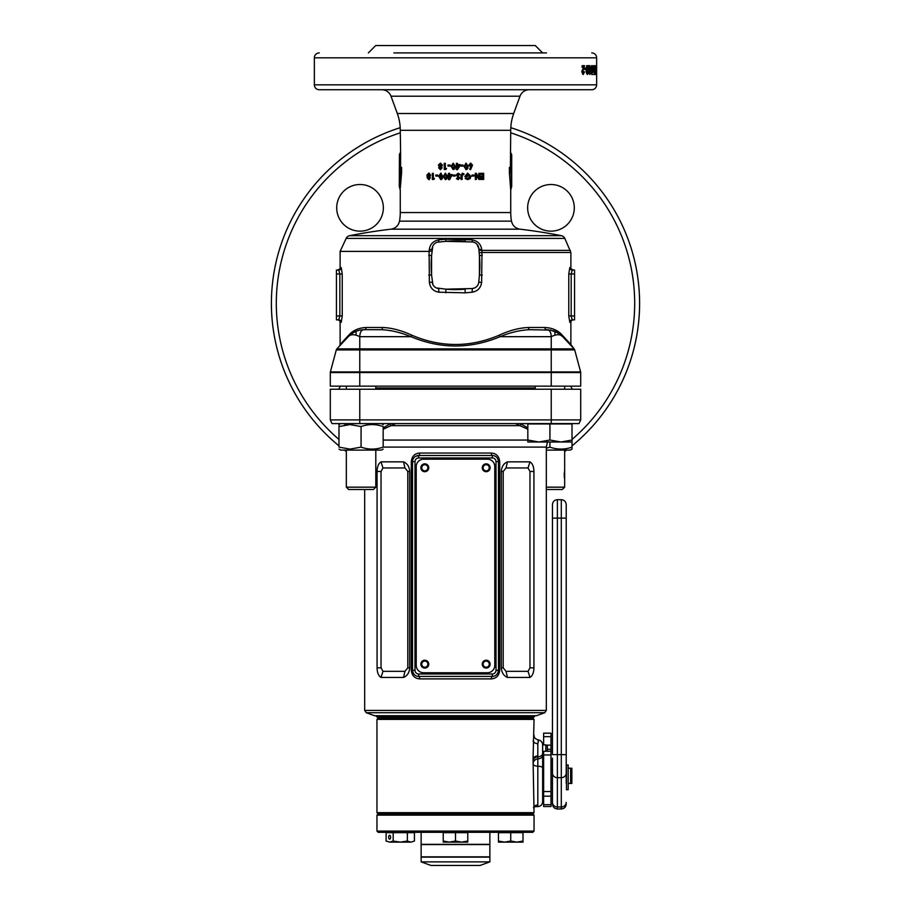<?xml version="1.0" encoding="UTF-8"?>
<svg xmlns="http://www.w3.org/2000/svg" width="911" height="911" viewBox="0 0 911 911"><rect width="100%" height="100%" fill="white"/><g stroke="black" fill="none" stroke-linecap="round" stroke-linejoin="round"><path stroke-width="1.37" d="M534.051 831.083L532.821 832.312L378.179 832.312L376.949 831.083L534.051 831.083L534.051 815.129L376.949 815.129L378.179 813.899L532.821 813.899L378.179 813.899L376.949 812.669L534.051 812.669L533.06 758.84L534.051 719.394L376.949 719.394L378.179 718.164L532.821 718.164L534.051 719.394M421.133 832.312L421.133 844.338L489.867 844.338L489.867 832.312M421.133 861.874L430.949 865.45L480.051 865.45L489.867 861.874L489.867 857.103L421.133 857.103L421.133 861.874L489.867 861.874M489.867 844.588L421.133 844.588L421.133 856.864L489.867 856.864L489.867 844.588M490.118 664.153A3.929 3.929 0 0 0 486.189 660.224A3.929 3.929 0 0 0 482.261 664.153A3.929 3.929 0 0 0 486.189 668.082A3.929 3.929 0 0 0 490.118 664.153M428.739 664.153A3.929 3.929 0 0 0 424.811 660.224A3.929 3.929 0 0 0 420.882 664.153A3.929 3.929 0 0 0 424.811 668.082A3.929 3.929 0 0 0 428.739 664.153M428.739 467.776A3.929 3.929 0 0 0 424.811 463.847A3.929 3.929 0 0 0 420.882 467.776A3.929 3.929 0 0 0 424.811 471.704A3.929 3.929 0 0 0 428.739 467.776M490.118 467.776A3.929 3.929 0 0 0 486.189 463.847A3.929 3.929 0 0 0 482.261 467.776A3.929 3.929 0 0 0 486.189 471.704A3.929 3.929 0 0 0 490.118 467.776M494.775 665.383L494.775 466.546A7.368 7.368 0 0 0 487.408 459.178L423.592 459.178A7.368 7.368 0 0 0 416.225 466.546L416.225 665.383A7.368 7.368 0 0 0 423.592 672.751L487.408 672.751A7.368 7.368 0 0 0 494.775 665.383M570.935 423.957L570.343 423.957M564.661 386.15L564.661 389.225M535.201 386.15L535.201 389.225M527.833 440.024L527.833 441.994L538.879 441.994L527.833 440.024L527.833 423.957L572.017 423.957L572.017 440.024L560.971 441.994L549.925 440.024L538.879 441.994L572.017 441.994L572.017 440.024L572.017 447.13C564.672 449.727 557.316 449.727 549.925 447.13L546.327 448.178M549.925 440.024L549.925 423.957M375.799 389.225L375.799 386.15M346.339 389.225L346.339 386.15M375.799 487.169L373.476 489.503L348.674 489.503L346.339 487.169L375.799 487.169L375.799 450.102M346.339 487.169L346.339 450.102M564.205 476.294L564.661 478.696L564.661 470.839L564.125 474.779M546.327 487.169L564.661 487.169L564.661 478.696M546.327 489.503L562.326 489.503L564.661 487.169M546.327 450.102L570.297 450.102L572.017 449.112L572.017 447.13M549.925 441.994L549.925 447.13M572.017 426.553L572.017 424.583M338.983 449.112L340.703 450.102L381.447 450.102L383.167 449.112M361.075 447.13L350.029 449.112L338.983 447.13C338.983 449.727 338.983 449.727 338.983 447.13L338.983 426.553C338.983 423.957 338.983 423.957 338.983 426.553C338.983 423.957 338.983 423.957 338.983 426.553L350.029 424.583L361.075 426.553C368.42 423.957 375.787 423.957 383.167 426.553C383.167 423.957 383.167 423.957 383.167 426.553L383.167 447.13C383.167 449.727 383.167 449.727 383.167 447.13C383.167 449.727 383.167 449.727 383.167 447.13C375.822 449.727 368.454 449.727 361.075 447.13L361.075 426.553M346.339 424.811L344.404 425.118M381.447 423.592L383.167 424.663M388.655 837.22A1.959 0.979 -90 0 0 389.635 839.179A1.959 0.979 -90 0 0 390.614 837.22A1.959 0.979 -90 0 0 389.635 835.262A1.959 0.979 -90 0 0 388.655 837.22M386.093 841.035L389.635 842.128L386.093 841.035L386.093 832.677L414.437 832.677L414.437 841.035L410.895 842.128L414.437 841.035M389.635 842.128L400.271 842.128L393.176 841.035L389.635 842.128M400.271 842.128L410.895 842.128L407.354 841.035L400.271 842.128M407.354 841.035L407.354 832.677M393.176 841.035L393.176 832.677M443.224 841.035L443.224 832.677L467.776 832.677L467.776 841.035L461.638 842.128L455.5 841.035L449.362 842.128L443.224 841.035L443.224 842.128L467.776 842.128L467.776 841.035M455.5 841.035L455.5 832.677M498.454 841.035L498.454 842.128L504.592 842.128L498.454 841.035L498.454 832.677L523.005 832.677L523.005 841.035L516.867 842.128L510.729 841.035L504.592 842.128L523.005 842.128L523.005 841.035M510.729 841.035L510.729 832.677M538.105 742.818C538.481 738.73 538.39 739.049 537.82 743.775L537.82 805.028L535.19 806.668L537.82 806.622L537.82 805.028A4.908 4.601 -154.5 0 0 534.051 806.668M545.837 751.279L545.837 744.902L542.649 744.822L542.649 801.714C542.364 804.652 540.758 806.292 537.82 806.622M542.649 756.779L542.649 754.718L543.628 754.718M534.051 815.129L532.821 813.899L534.051 812.669M542.649 775.853L542.649 763.999M376.949 812.669L376.949 719.394M533.06 758.84A4.908 2.984 -7.1 0 1 537.82 755.845L537.82 743.775A4.908 2.984 7.1 0 1 533.06 740.791M542.649 753.34A4.908 3.473 180 0 1 537.923 756.813A4.908 3.462 -8.3 0 0 533.242 760.286M542.649 755.378A4.908 3.473 180 0 1 538.048 758.84A4.908 3.473 -6.9 0 0 533.493 762.302M533.561 764.739A4.908 1.537 -177.9 0 0 538.082 766.265A4.908 1.526 -0 0 1 542.649 767.791M561.301 499.683L557.373 499.683L557.373 518.097L561.301 518.097L561.301 499.683C564.285 499.98 565.925 501.608 566.209 504.592L566.209 783.46M550.996 783.46L552.465 783.46L552.465 804.083L552.465 758.146M552.465 518.097L557.373 518.097L557.373 754.615L552.465 754.615L552.465 504.592C552.761 501.608 554.389 499.98 557.373 499.683M542.649 765.787L543.628 765.787M542.649 785.92L543.628 785.92M550.996 768.235L552.465 768.235M568.179 768.235L570.628 768.235L570.628 783.46L568.179 783.46M570.628 768.235L571.857 768.235L571.857 783.46L570.628 783.46M546.737 745.141L550.996 745.141L550.996 751.279L543.628 751.279L543.628 791.545L550.996 791.545L550.996 806.531L543.628 806.531L543.628 791.545M550.996 751.279L550.996 791.545M543.628 736.646L543.628 733.184L550.996 733.184L550.996 736.646L543.628 736.646L543.628 744.902M550.996 745.141L550.996 736.646M547.374 751.279L547.374 745.323L545.837 744.902M568.179 765.194L568.179 789.723L566.46 789.723L566.46 764.989L568.179 765.194M338.983 426.553L338.983 423.957L340.065 423.957M554.913 331.319L554.913 335.191M356.087 331.319L356.087 335.191M574.294 207.833A23.322 23.322 0 0 0 550.973 184.512A23.322 23.322 0 0 0 527.651 207.833A23.322 23.322 0 0 0 550.973 231.155A23.322 23.322 0 0 0 574.294 207.833M383.349 207.833A23.322 23.322 0 0 0 360.027 184.512A23.322 23.322 0 0 0 336.706 207.833A23.322 23.322 0 0 0 360.027 231.155A23.322 23.322 0 0 0 383.349 207.833M340.418 386.15A23.322 23.322 0 0 0 338.755 389.225M572.245 389.225A23.322 23.322 0 0 0 570.582 386.15M546.452 52.918L393.882 52.918M349.676 235.676L561.324 235.676A548.399 548.399 0 0 0 519.999 229.173L391.001 229.173A548.399 548.399 0 0 0 349.676 235.676A4.908 4.908 0 0 0 346.169 238.409L340.122 251.379L340.122 267.583C340.748 268.187 339.928 269.007 337.674 270.043L336.444 270.043L336.444 319.875L338.767 319.875L339.826 315.946L339.826 273.972L338.767 270.043A2.46 2.437 90 0 0 341.204 267.583L342.24 273.972L342.24 315.946L341.204 322.323A2.46 2.437 -90 0 0 338.767 319.875L337.674 319.875A2.46 2.46 0 0 1 340.122 322.323L340.122 344.529L348.742 335.168C352.83 330.442 358.627 327.88 366.131 327.482L382.529 327.482C391.776 327.869 401.523 330.42 411.749 335.168C440.913 347.581 470.087 347.581 499.251 335.168C509.397 330.442 519.145 327.88 528.471 327.482L544.869 327.482C552.328 327.869 558.124 330.42 562.258 335.168L570.878 344.529L570.878 322.323L569.808 322.323A2.46 2.437 90 0 1 572.233 319.875L574.556 319.875L574.556 270.043L572.233 270.043L571.186 273.972L574.556 273.972M570.878 322.323A2.46 2.46 0 0 1 573.326 319.875L574.556 319.875M561.324 235.676A4.908 4.908 0 0 1 564.831 238.409L570.878 252.472L481.999 252.472L481.623 282.399C480.792 288.001 477.615 291.269 472.114 292.215L465.145 292.841L438.886 292.215C433.374 291.269 430.208 288.001 429.377 282.399L429.092 251.379L340.122 251.379M510.729 212.57A49.092 49.092 0 0 0 511.481 221.134L399.519 221.134A49.092 49.092 0 0 0 400.271 212.57L510.729 212.57L510.729 190.069L509.386 172.6L509.386 167.43L510.399 167.43L510.729 130.307A49.092 49.092 0 0 1 513.69 113.511L519.999 96.202A9.816 9.816 0 0 1 529.223 89.733M399.428 154.802L399.28 186.311L400.214 171.963L400.214 169.537L399.428 169.537L399.428 154.802L400.601 152.706L400.271 130.307A49.092 49.092 0 0 0 397.31 113.511L391.001 96.202A9.816 9.816 0 0 0 381.777 89.733M510.729 152.706L511.72 154.802L511.572 169.537L510.786 169.537L511.72 186.311L511.72 154.802M510.399 152.706L511.572 154.802L510.399 152.706M429.092 251.379L429.297 249.671C429.981 244.262 433.169 240.982 438.863 239.844L445.843 239.217L472.137 239.844C477.842 241.005 481.031 244.273 481.703 249.671L481.999 252.472L479.175 252.791M629.615 363.136L630.879 359.321M630.013 361.974L630.503 360.471M631.824 356.292L632.792 352.944M635.218 343.265L636.379 337.617M635.582 341.614L635.878 340.167M637.279 332.492L637.609 330.363M638.554 322.972L638.736 321.207M638.52 323.268L638.896 319.465M639.146 316.311L639.363 312.815M639.511 309.182L639.568 307.041A184.113 184.113 0 0 0 639.602 305.344M271.387 303.306A184.113 184.113 0 0 0 338.983 445.843A184.113 184.113 0 0 1 400.202 127.699M344.381 450.102A184.113 184.113 0 0 0 346.339 451.56A184.113 184.113 0 0 1 344.381 450.102M564.661 451.56A184.113 184.113 0 0 0 566.619 450.102A184.113 184.113 0 0 1 564.661 451.56M639.613 303.306A184.113 184.113 0 0 1 572.017 445.843A184.113 184.113 0 0 0 510.798 127.699M319.26 52.918A4.908 4.908 0 0 0 314.352 57.826L314.352 84.825A4.908 4.908 0 0 0 319.26 89.733L591.74 89.733A4.908 4.908 0 0 0 596.648 84.825L314.352 84.825M591.74 52.918A4.908 4.908 0 0 1 596.648 57.826L596.648 84.825M596.511 70.033L596.614 74.508L596.58 70.033M596.215 65.683L596.215 74.508L595.543 74.508L595.532 67.152L595.532 65.683L596.215 65.683L595.532 65.683M593.892 71.388L595.099 71.388L594.541 65.683L594.211 74.508M595.099 71.388L595.099 65.683M595.338 65.683L595.338 74.508M593.312 68.701L594.519 68.701L595.088 74.508M594.519 68.701L594.519 74.508M593.425 71.958L593.061 65.683L593.425 71.958L592.23 71.958M590.977 70.033L591.751 74.508L592.48 70.045L591.751 65.569L590.977 70.033M589.827 67.038L590.613 67.87L589.895 65.569L588.905 70.09L589.861 74.508L590.681 71.627L589.918 68.849L589.417 69.578L589.827 67.038L588.654 67.038M588.574 65.683L586.536 65.683L586.536 67.38L587.72 67.38L586.536 72.106L587.527 74.508L588.495 71.844L587.538 73.039L587.276 70.853L588.574 65.683M586.069 69.532L584.794 69.532L584.794 68.052L586.069 68.052L586.069 69.532M584.566 65.683L582.118 65.683L582.118 67.38L583.53 67.38L582.118 72.106L583.291 74.508L584.475 71.844L583.769 71.673L583.302 73.039L583.006 70.853L584.566 65.683M440.377 163.171L438.396 165.05L439.204 166.633L438.692 167.886L440.389 169.628L442.097 167.909L441.607 166.633L442.404 165.05L440.377 163.171M444.249 169.469L444.249 163.331L445.331 163.331L445.331 168.444L446.572 168.444L445.923 169.469L444.249 169.469M447.973 166.087L447.973 165.062L450.08 165.062L450.08 166.087L447.973 166.087M453.166 163.171L451.093 166.394L453.2 169.628L454.76 168.786L455.261 166.337L453.166 163.171M456.365 169.628L457.47 169.628L456.365 169.628L456.365 163.331L457.47 163.331L457.47 164.584L460.055 164.584L457.47 169.628L460.055 165.7M460.92 166.087L460.92 165.062L463.027 165.062L463.027 166.087L460.92 166.087L462.868 166.087L462.868 165.062L460.92 165.062M466.079 163.171L464.041 166.394L466.113 169.628L467.639 168.786L468.129 166.337L466.079 163.171M470.68 167.032L469.655 169.127L470.588 169.628L472.524 165.096L470.714 163.171L468.903 165.085L470.68 167.032M428.762 173.17L426.974 175.037L427.248 177.884L428.774 179.615L430.345 177.896L429.89 176.632L430.618 175.037L428.762 173.17M432.326 179.456L432.326 173.318L433.329 173.318L433.329 178.431L434.49 178.431L433.875 179.456L432.326 179.456M435.8 176.074L435.8 175.049L437.804 175.049L437.804 176.074L435.8 176.074M440.753 173.17L438.772 176.392L440.787 179.615L442.302 178.784L442.792 176.335L440.753 173.17M445.354 173.17L443.327 176.392L445.388 179.615L446.925 178.784L447.426 176.335L445.354 173.17M449.658 179.615L448.519 179.615L448.519 175.607L448.667 179.615L449.658 179.615L452.198 174.582L449.613 174.582L449.613 173.318L448.519 173.318L448.519 174.582L448.667 173.318L449.613 173.318M448.519 174.582L448.519 175.607M453.063 176.074L453.063 175.049L455.181 175.049L455.181 176.074L453.063 176.074M458.153 178.51L457.265 177.884L456.445 178.636L458.142 179.615L459.748 178.055L457.39 174.844L460.055 174.468L458.131 173.17L456.286 174.912L458.643 178.112L457.231 177.884M464.12 174.035L463.3 174.81L462.458 174.263L462.093 175.128L462.093 179.456L461 179.456L461 175.39L462.458 173.17L464.12 174.035L463.118 174.81M467.798 178.51L465.988 177.679L465.168 178.488L467.764 179.615L470.178 178.545L470.953 176.427L467.73 173.17L464.747 176.472L467.753 176.472L467.753 175.367L466.022 175.367L467.707 174.263L469.882 176.427L467.798 178.51L465.76 177.679M472 176.074L472 175.049L474.016 175.049L474.016 176.074L472 176.074L473.606 176.074L473.606 175.049L472 175.049M478.822 173.318L478.822 177.349L476.271 173.318L475.348 173.318L475.348 179.456L476.373 179.456L476.373 175.424L478.924 179.456L479.812 179.456L479.812 173.318L478.822 173.318L478.924 179.456M480.803 179.456L480.803 178.362L482.739 178.362L482.739 177.178L480.803 177.178L480.803 176.074L482.739 176.074L482.739 174.422L480.803 174.422L480.803 173.318L483.684 173.318L483.684 179.456L480.803 179.456L483.058 179.456L483.058 173.318L480.803 173.318M400.601 152.706L400.601 167.43L401.614 167.43L401.614 172.6L400.282 188.326M400.271 212.57L400.271 190.069L399.28 186.311M436.301 287.91L445.878 289.174L472.319 288.548A7.117 7.117 0 0 0 478.799 282.08L479.425 274.883A110.47 110.47 0 0 0 479.425 255.627L478.799 248.43L476.931 244.216M482.238 275.202L479.425 274.883L479.425 255.627L482.238 255.308M569.808 322.323L568.771 315.946L568.771 273.972L569.808 267.583A2.46 2.437 -90 0 0 572.233 270.043L574.556 270.043M569.808 267.583L570.878 267.583L570.878 252.472M542.649 52.918L535.281 45.55L375.719 45.55L368.351 52.918M570.878 344.529L574.135 348.879A2.46 2.46 0 0 1 574.716 349.926L336.284 349.926A2.46 2.46 0 0 1 336.865 348.879L574.135 348.879A2.46 2.46 0 0 1 574.716 349.926L580.614 371.927A2.46 2.46 0 0 1 580.694 372.553L580.694 386.15L330.306 386.15L330.306 372.553A2.46 2.46 0 0 1 330.386 371.927L580.614 371.927A2.46 2.46 0 0 1 580.694 372.553L330.306 372.553A2.46 2.46 0 0 1 330.386 371.927L336.284 349.926A2.46 2.46 0 0 1 336.865 348.879L348.309 336.671C336.66 349.095 336.66 349.095 348.309 336.671L349.38 335.612M366.131 327.482A2.209 1.708 -90 0 1 364.423 329.691L381.128 329.691C390.614 330.055 400.544 332.378 410.918 336.671L359.765 336.671C354.561 334.075 350.735 334.075 348.309 336.671C352.99 331.991 358.353 329.668 364.423 329.691C361.496 329.657 359.947 331.98 359.765 336.671L359.765 386.15M568.771 273.972L571.186 273.972L571.186 315.946L572.233 319.875M338.767 270.043L336.444 270.043M338.767 319.875L336.444 319.875M481.703 249.671A3.678 1.526 175 0 1 478.799 248.43A7.117 7.117 0 0 0 472.319 241.962L445.878 241.335L437.382 242.189M465.157 239.217L465.122 241.335A110.47 110.47 0 0 0 445.878 241.335L445.843 239.217M432.759 246.243L431.575 255.627L431.575 274.883L432.862 284.494M438.863 239.844L438.681 241.962A7.117 7.117 0 0 0 432.201 248.43A3.678 1.526 5 0 1 429.297 249.671M428.762 255.308L431.575 255.627A110.47 110.47 0 0 0 431.575 274.883L428.762 275.202M429.377 282.399L432.201 282.08A7.117 7.117 0 0 0 438.681 288.548L438.886 292.215M445.855 292.841L445.878 289.174A110.47 110.47 0 0 0 465.122 289.174L465.145 292.841M472.114 292.215L472.319 288.548L474.688 287.91M528.471 327.482A2.209 1.401 -90 0 0 529.872 329.691L550.95 330.124M574.135 348.879L562.691 336.671C574.34 349.095 574.34 349.095 562.691 336.671C560.265 334.075 556.45 334.075 551.235 336.671C551.064 331.991 549.515 329.668 546.577 329.691L548.433 329.771M529.872 329.691C520.329 330.067 510.399 332.39 500.082 336.671C470.361 349.095 440.639 349.095 410.918 336.671A2.209 0.774 -66.4 0 0 411.749 335.168M336.284 349.926A2.46 2.46 0 0 1 336.865 348.879L348.309 336.671A2.209 1.89 -136.8 0 0 348.742 335.168M400.293 187.689L400.328 186.55M401.056 176.757L401.614 167.43L400.214 169.537M510.786 169.537L509.386 167.43L509.386 172.612M630.218 245.241L628.385 240.003M631.46 249.124A184.113 184.113 0 0 0 630.458 245.993M633.339 255.649L631.824 250.309M635.024 262.459L634.637 260.797M634.466 260.113L633.657 256.845M636.402 269.098L635.24 263.45M636.083 267.435L635.787 266.001M637.472 275.35L637.131 273.22M638.417 282.41L637.996 278.948M639.169 290.529A184.113 184.113 0 0 0 638.759 285.678M639.613 302.851L639.511 297.305M639.533 298.193L639.499 297.077M511.06 174.252L510.786 171.963L509.386 172.6M401.614 172.6L400.214 171.963M399.428 169.537L400.601 167.43M511.572 169.537L510.399 167.43M510.729 190.069L511.72 186.311M562.258 335.168A2.209 1.89 -43.2 0 0 562.691 336.671L556.564 332.082M355.119 331.752L352.318 333.301M556.2 331.9L553.091 330.67M561.62 335.612L558.352 333.084L550.312 330.01M382.529 327.482A2.209 1.401 -90 0 1 381.128 329.691M499.251 335.168A2.209 0.774 -113.6 0 0 500.082 336.671L551.235 336.671L551.235 386.15M544.869 327.482A2.209 1.708 -90 0 0 546.577 329.691M478.856 249.159A3.678 1.526 175 0 0 481.76 250.4L570.411 250.4M481.623 282.399L478.799 282.08M472.319 241.962L472.137 239.844M431.996 250.889L429.149 251.39M596.648 73.609L595.418 73.609M595.543 74.508L596.215 74.508M593.334 65.683L594.541 65.683M593.87 72.242L592.662 72.242M593.357 74.508L592.161 74.508M592.48 70.045L591.285 70.045M592.264 73.609L591.08 73.609M592.013 72.174L591.751 67.038L592.013 72.174M590.567 67.038L591.751 67.038M590.305 67.904L591.49 67.904M590.567 73.039L591.751 73.039M589.417 69.578L588.244 69.578M589.28 69.578L589.428 70.318M590.681 71.627L589.508 71.627M589.417 73.039L589.269 73.768M588.734 65.569L589.44 67.87L590.613 67.87M588.677 73.039L589.85 73.039L589.816 70.318L589.85 73.039M588.654 70.318L589.816 70.318M588.29 71.593L589.451 71.593M587.231 67.38L587.413 65.683L586.536 65.683M587.276 70.853L586.137 70.853M587.162 71.878L586.012 71.878M587.538 73.039L586.388 73.039M588.495 71.844L587.344 71.844M587.242 73.039L586.935 74.087M584.794 68.052L584.794 69.532M583.211 67.38L583.439 65.683L582.118 65.683M583.006 70.853L581.89 70.853M582.858 71.878L581.753 71.878M583.302 73.039L582.197 73.039M584.475 71.844L583.347 71.844M583.234 73.039L582.721 74.258M630.355 360.938L629.353 363.888M634.42 346.681L633.942 348.64M636.06 339.279L635.821 340.441M638.736 321.15L638.497 323.53A184.113 184.113 0 0 1 638.395 324.418M639.556 298.774L639.602 301.154M635.605 265.112L635.844 266.274M480.803 178.362L482.135 178.362M480.803 177.178L482.135 177.178M480.803 176.074L482.135 176.074M480.803 174.422L482.135 174.422M476.373 175.424L475.348 179.456M475.348 173.318L478.822 177.349M467.707 174.263L466.022 175.367M467.48 175.367L467.48 176.472L464.747 176.472M467.457 173.17L470.6 176.427L469.848 178.545L467.491 179.615M462.31 173.17L463.927 174.035M462.458 174.263L461.945 179.456L461 179.456M458.074 173.17L459.953 174.468L459.007 175.049M458.085 174.263L457.345 174.844L459.645 178.055L458.074 179.615M455.181 176.074L453.12 176.074L453.12 175.049L455.181 175.049M448.132 175.607L448.132 174.582M449.738 174.582L452.198 174.582M449.613 177.691L449.613 175.607L451.059 175.607L449.738 177.691L451.059 175.607M443.327 176.392L445.581 173.17M445.616 179.615L443.6 176.392M445.365 178.51L446.538 176.313L445.581 174.263L444.705 174.684L444.409 176.392L445.365 178.51L446.333 176.313L445.365 174.263M438.772 176.392L441.083 173.17M441.118 179.615L439.148 176.392M440.765 178.51L442.029 176.313L441.095 174.263L440.115 174.684L440.765 178.51L441.721 176.313L440.765 174.263M437.804 176.074L436.244 176.074L436.244 175.049L437.804 175.049M433.875 179.456L432.839 179.456L433.329 173.318M433.818 178.431L434.49 178.431M426.974 175.037L429.354 173.17M429.366 179.615L427.874 177.884L427.612 175.037M427.248 177.884L427.874 177.884M427.692 176.632L428.318 176.632M428.762 175.994L430.22 175.14L428.774 174.263L427.919 175.117L428.762 175.994L429.639 175.14L428.774 174.263M428.796 178.51L429.946 177.816L428.774 177.098L428.193 177.827L428.796 178.51L429.366 177.816L428.774 177.098M429.946 177.816L429.366 177.816M430.22 175.14L429.639 175.14M470.372 163.171L472.149 165.096L470.258 169.628M470.736 164.276L469.643 165.142L470.736 166.007L471.477 165.142L470.736 164.276L469.962 165.142L470.736 166.007M465.851 163.171L467.855 166.337L467.377 168.786L465.874 169.628M466.09 164.276L465.202 164.697L464.917 166.394L466.09 168.524L467.058 166.326L466.09 164.276L465.122 166.394L466.09 168.524M456.365 163.331L457.424 163.331L457.47 164.584M459.953 164.584L459.953 165.7M457.47 165.608L457.424 167.704L458.825 165.608L457.47 165.608L457.47 167.704M451.093 166.394L453.222 163.171M453.245 169.628L451.196 166.394M453.166 168.524L454.19 166.326L453.222 164.276L452.494 164.697L452.198 166.394L453.166 168.524L454.168 166.326L453.166 164.276M450.08 166.087L448.132 166.087L448.132 165.062L450.08 165.062M445.923 169.469L444.5 169.469L444.5 163.331L445.331 163.331M445.559 168.444L446.572 168.444M438.396 165.05L440.719 163.171M440.719 169.628L439.068 167.886L439.557 166.633L438.783 165.05M440.377 166.007L441.653 165.153L440.389 164.276L439.444 165.119L440.377 166.007L441.345 165.153L440.389 164.276M440.412 168.524L441.357 167.829L440.389 167.112L439.751 167.829L440.412 168.524L441.038 167.829L440.389 167.112M427.885 664.153A3.063 3.063 0 0 0 424.811 661.09A3.063 3.063 0 0 0 421.747 664.153A3.063 3.063 0 0 0 424.811 667.228A3.063 3.063 0 0 0 427.885 664.153M489.253 664.153A3.063 3.063 0 0 0 486.189 661.09A3.063 3.063 0 0 0 483.115 664.153A3.063 3.063 0 0 0 486.189 667.228A3.063 3.063 0 0 0 489.253 664.153M489.253 467.776A3.063 3.063 0 0 0 486.189 464.701A3.063 3.063 0 0 0 483.115 467.776A3.063 3.063 0 0 0 486.189 470.839A3.063 3.063 0 0 0 489.253 467.776M427.885 467.776A3.063 3.063 0 0 0 424.811 464.701A3.063 3.063 0 0 0 421.747 467.776A3.063 3.063 0 0 0 424.811 470.839A3.063 3.063 0 0 0 427.885 467.776M492.327 457.96L492.327 455.5A6.138 6.138 0 0 1 498.454 461.638C497.873 457.675 495.835 455.637 492.327 455.5A2.46 0.968 90 0 1 491.348 453.04C496.313 453.427 499.103 456.286 499.718 461.638L499.718 670.291C499.103 675.643 496.324 678.501 491.348 678.889L419.652 678.889A2.46 0.968 90 0 0 418.673 676.429A6.138 6.138 0 0 1 412.546 670.291L412.546 461.638A6.138 6.138 0 0 1 418.673 455.5L492.327 455.5A6.138 6.138 0 0 1 498.454 461.638L498.454 670.291A6.138 6.138 0 0 1 492.327 676.429L418.673 676.429A6.138 6.138 0 0 1 412.546 670.291C413.127 674.254 415.165 676.304 418.673 676.429L418.673 673.981L492.327 673.981A3.678 3.678 0 0 0 496.005 670.291L496.005 461.638A3.678 3.678 0 0 0 492.327 457.96L418.673 457.96A3.678 3.678 0 0 0 414.995 461.638L414.995 670.291A3.678 3.678 0 0 0 418.673 673.981M534.051 716.934L532.821 718.164L378.179 718.164L376.949 716.934L534.051 716.934L535.281 715.704M366.29 712.721L374.489 715.704L536.511 715.704L544.71 712.721L366.29 712.721L364.673 710.421L546.327 710.421L546.327 447.096L383.167 447.096M377.074 667.843L377.074 471.454C377.188 466.671 378.498 463.471 381.003 461.854L403.55 461.854C407.319 463.471 409.358 466.671 409.677 471.454L409.677 667.843C409.358 672.625 407.308 675.825 403.55 677.442L381.003 677.442C378.498 675.825 377.188 672.625 377.074 667.843L381.037 667.843L382.973 671.339L404.94 671.339L407.809 667.843L407.809 471.454L404.94 467.958L382.973 467.958L381.037 471.454L381.037 667.843M377.074 471.454L381.037 471.454M419.652 678.889C414.687 678.513 411.897 675.643 411.282 670.291L411.282 461.638C411.897 456.297 414.676 453.427 419.652 453.04L491.348 453.04M395.602 423.592L383.167 429.24M527.833 429.24L515.398 423.592M551.235 389.225L580.694 389.225L580.694 419.903L578.975 423.592L332.025 423.592L330.306 419.903L330.306 389.225L551.235 389.225L551.235 419.903L580.694 419.903M330.306 419.903L551.235 419.903L551.235 423.592M507.45 461.854L529.997 461.854C532.502 463.471 533.812 466.671 533.926 471.454L533.926 667.843C533.812 672.625 532.502 675.825 529.997 677.442L507.45 677.442C503.681 675.825 501.642 672.625 501.323 667.843L501.323 471.454C501.642 466.671 503.681 463.471 507.45 461.854L506.06 467.958L503.191 471.454L503.191 667.843L506.06 671.339L528.027 671.339L529.963 667.843L529.963 471.454L528.027 467.958L506.06 467.958M528.027 467.958L529.997 461.854M529.997 677.442L528.027 671.339M507.45 677.442L506.06 671.339M381.003 461.854L382.973 467.958M403.55 461.854L404.94 467.958M382.973 671.339L381.003 677.442M404.94 671.339L403.55 677.442M383.167 427.851L390.773 423.592M520.227 423.592L527.833 427.851M390.295 424.275A2.46 1.879 35.6 0 0 391.252 425.676L519.748 425.676A2.46 1.879 144.4 0 0 520.705 424.275M411.282 461.638L412.546 461.638A6.138 6.138 0 0 1 418.673 455.5L415.439 456.422M491.348 678.889A2.46 0.968 90 0 1 492.327 676.429C495.835 676.292 497.884 674.242 498.454 670.291A6.138 6.138 0 0 1 492.327 676.429L492.327 673.981M418.673 457.96L418.673 455.5A2.46 0.968 90 0 0 419.652 453.04M566.209 754.615L557.373 754.615L557.373 808.991L561.301 808.991L561.301 518.097L566.209 518.097M566.209 802.375A4.908 4.612 180 0 1 561.301 806.987L557.373 806.987A4.908 4.612 180 0 1 552.465 802.375M552.465 773.075A4.908 4.612 180 0 0 557.373 777.687L561.301 777.687A4.908 4.612 180 0 0 566.209 773.075M550.996 754.957L543.628 754.957M550.996 796.157L543.628 796.157M550.996 804.686L543.628 804.686M550.996 749.309L547.374 749.309M341.204 322.323L340.122 322.323M564.831 238.409L346.169 238.409M397.31 113.511L513.69 113.511M519.999 96.202L391.001 96.202M400.271 132.824A179.205 179.205 0 0 0 338.983 439.444M572.017 439.444A179.205 179.205 0 0 0 510.729 132.824M596.648 57.826L314.352 57.826M510.729 130.307L400.271 130.307M340.122 267.583L341.204 267.583M568.771 315.946L574.556 315.946M342.24 315.946L336.444 315.946M342.24 273.972L336.444 273.972M580.614 371.927A2.46 2.46 0 0 1 580.694 372.553M590.26 70.033L591.444 70.033M587.754 69.43L586.604 69.43M583.575 69.43L582.459 69.43M383.167 440.059L527.833 440.059M375.799 387.995L535.201 387.995M359.765 423.592L359.765 389.225M533.926 471.454L529.963 471.454M533.926 667.843L529.963 667.843M503.191 471.454L501.323 471.454M503.191 667.843L501.323 667.843M409.677 471.454L407.809 471.454M409.677 667.843L407.809 667.843M496.005 670.291L499.718 670.291M496.005 461.638L499.718 461.638M411.282 670.291L414.995 670.291M412.546 461.638L414.995 461.638M376.949 831.083L376.949 815.129M564.661 470.839L564.661 450.102M340.703 423.592L338.983 424.583M534.051 735.154L534.051 735.154C533.971 737.546 535.395 739.151 538.344 739.948C540.997 740.495 542.432 742.112 542.649 744.822M533.47 807.59L535.19 806.668M561.301 808.991C564.285 808.695 565.925 807.066 566.209 804.083M557.373 808.991C554.389 808.695 552.761 807.066 552.465 804.083M568.179 764.989L566.46 764.989M399.519 221.134C398.437 225.677 395.602 228.354 391.001 229.173M400.271 152.706L399.28 154.802M519.999 229.173C515.398 228.354 512.563 225.677 511.481 221.134M352.659 333.084L348.321 336.66M362.567 329.771L360.688 330.01M340.122 344.529L339.53 346.043M570.878 267.583C570.252 268.187 571.072 269.007 573.326 270.043M547.431 441.994L546.327 447.096M364.673 710.421L364.673 489.503M546.327 710.421L544.71 712.721M376.949 716.934L375.719 715.704"/></g></svg>
